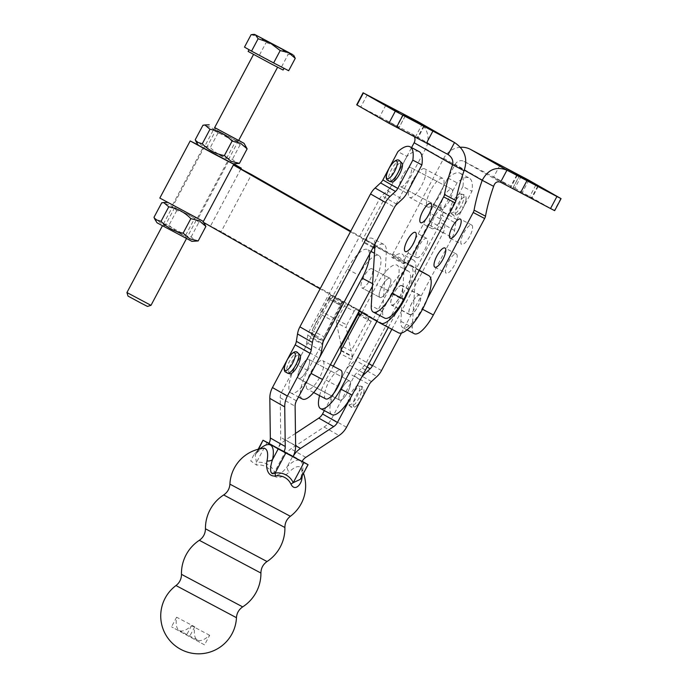 <?xml version="1.0" encoding="UTF-8"?>
<svg xmlns="http://www.w3.org/2000/svg" width="688" height="688" viewBox="0 0 688 688"><rect width="100%" height="100%" fill="white"/><g stroke="black" fill="none" stroke-linecap="round" stroke-linejoin="round"><path stroke-width="0.52" stroke-dasharray="3.44 2.58" d="M506.359 184.195L493.537 177.263L506.359 184.195M454.321 265.319A10.845 3.44 117.8 0 1 446.271 273.205A10.845 3.44 117.8 0 1 448.344 261.913A10.845 3.44 117.8 0 1 456.393 254.027A10.845 3.44 117.8 0 1 454.321 265.319M469.698 236.397A10.845 3.44 117.8 0 1 461.648 244.283A10.845 3.44 117.8 0 1 463.721 232.991A10.845 3.44 117.8 0 1 471.77 225.096A10.845 3.44 117.8 0 1 469.698 236.397M443.708 197.043A10.81 3.431 117.8 0 1 451.732 189.183A10.81 3.431 117.8 0 1 449.668 200.449A10.81 3.431 117.8 0 1 441.644 208.309A10.81 3.431 117.8 0 1 443.708 197.043M408.663 178.82A10.81 3.431 -62.2 0 0 410.727 167.554A10.81 3.431 -62.2 0 0 402.704 175.414A10.81 3.431 -62.2 0 0 400.64 186.68A10.81 3.431 -62.2 0 0 408.663 178.82M440.122 220.796A10.845 3.44 -62.2 0 0 442.195 209.496A10.845 3.44 -62.2 0 0 434.145 217.391A10.845 3.44 -62.2 0 0 432.073 228.683A10.845 3.44 -62.2 0 0 440.122 220.796M424.745 249.718A10.845 3.44 -62.2 0 0 426.818 238.426A10.845 3.44 -62.2 0 0 418.76 246.313A10.845 3.44 -62.2 0 0 416.696 257.604A10.845 3.44 -62.2 0 0 424.745 249.718M386.217 120.563L399.04 127.504L386.217 120.563M430.8 190.172A16.177 5.134 -62.2 0 0 427.712 207.028A16.177 5.134 -62.2 0 0 439.727 195.263A16.177 5.134 -62.2 0 0 442.805 178.416A16.177 5.134 -62.2 0 0 439.09 179.43A16.177 5.134 -62.2 0 0 430.8 190.172M412.654 180.6A16.177 5.134 -62.2 0 0 409.566 197.447A16.177 5.134 -62.2 0 0 421.572 185.691A16.177 5.134 -62.2 0 0 424.659 168.835A16.177 5.134 -62.2 0 0 423.868 168.637A16.177 5.134 -62.2 0 0 412.654 180.6M411.785 303.141A11.068 3.509 -62.2 0 0 409.67 314.674A11.068 3.509 -62.2 0 0 417.883 306.624A11.068 3.509 -62.2 0 0 419.998 295.092A11.068 3.509 -62.2 0 0 411.785 303.141M393.631 293.57A11.068 3.509 -62.2 0 0 391.515 305.094A11.068 3.509 -62.2 0 0 399.737 297.053A11.068 3.509 -62.2 0 0 401.844 285.52A11.068 3.509 -62.2 0 0 393.631 293.57M374.814 247.852A3.406 1.084 -62.2 0 0 374.943 247.749A31.975 10.148 117.8 0 1 383.895 244.446A31.975 10.148 117.8 0 1 386.338 252.315L382.691 311.759A25.757 8.17 -62.2 0 0 384.661 318.097M418.545 122A20.434 19.376 119.7 0 1 425.562 148.789L374.642 244.558A3.406 1.084 -62.2 0 0 373.997 248.101M414.408 136.731A6.811 6.459 -60.3 0 0 411.622 133.739L356.685 104.817M415.457 136.843L396.4 126.755L417.822 138.211L415.457 136.843L421.77 124.967M374.943 244.077A31.975 10.148 -62.2 0 0 372.466 238.418A31.975 10.148 -62.2 0 0 363.522 241.72A3.406 1.084 117.8 0 1 362.567 242.073A3.406 1.084 117.8 0 1 363.221 238.53L411.562 147.602M460.461 147.266A20.434 19.376 -60.3 0 0 443.717 158.36L392.796 254.13A3.406 1.084 -62.2 0 0 392.143 257.673A3.406 1.084 -62.2 0 0 393.097 257.321A31.975 10.148 117.8 0 1 402.041 254.027A31.975 10.148 117.8 0 1 404.492 261.887L400.846 321.33A25.757 8.17 -62.2 0 0 402.815 327.669A25.757 8.17 -62.2 0 0 421.933 308.938L427.334 298.79M521.246 176.154L514.848 188.185L464.047 161.388A6.811 6.459 119.7 0 0 455.138 164.389L404.217 260.159A3.406 1.084 117.8 0 0 403.572 263.702L392.143 257.673M414.236 333.697A25.757 8.17 117.8 0 1 412.267 327.359L415.913 267.916A31.975 10.148 -62.2 0 0 413.471 260.047A31.975 10.148 -62.2 0 0 404.527 263.349A3.406 1.084 117.8 0 1 403.572 263.702M514.848 188.185L554.666 210.657M512.801 188.271L531.858 198.368L512.801 188.271L519.199 176.248M391.541 181.881A10.81 3.431 117.8 0 1 393.613 170.676A10.81 3.431 117.8 0 1 401.663 162.772M401.465 333.035L452.179 237.652A21.62 20.502 -60.3 0 0 454.562 230.549L455.714 223.187A10.81 10.251 119.7 0 1 456.901 219.635L471.951 191.333A40.859 12.969 -62.2 0 0 469.182 177.994A40.859 12.969 -62.2 0 0 457.047 182.827L441.997 211.13A10.81 10.251 -60.3 0 0 440.81 214.69L439.649 222.043A21.62 20.502 119.7 0 1 437.276 229.147L366.618 362.043A21.62 20.502 119.7 0 1 362.051 367.994L356.59 373.077A10.81 10.251 -60.3 0 0 354.303 376.061L331.607 418.751A21.62 20.502 119.7 0 1 324.1 427.016L290.904 448.86A10.81 10.251 -60.3 0 0 287.145 452.988L302.058 461.493M324.323 410.607L345.238 371.271A21.62 20.502 119.7 0 1 349.805 365.319L355.266 360.237A10.81 10.251 -60.3 0 0 357.545 357.261L428.203 224.365A10.81 10.251 -60.3 0 0 429.398 220.814L430.55 213.461A21.62 20.502 119.7 0 1 432.933 206.348L447.983 178.046A40.859 12.969 117.8 0 1 460.109 173.213A40.859 12.969 117.8 0 1 462.886 186.551L471.951 191.333M462.886 186.551L447.836 214.854A21.62 20.502 -60.3 0 0 445.454 221.957L444.302 229.319A10.81 10.251 119.7 0 1 443.115 232.871L391.85 329.285M350.553 397.81L360.142 379.776A21.62 20.502 -60.3 0 1 361.363 377.746M419.104 151.584A40.859 12.969 -62.2 0 0 406.978 156.417L397.905 151.635M406.978 156.417L391.928 184.728A21.62 20.502 119.7 0 1 387.361 190.679L381.9 195.762A10.81 10.251 -60.3 0 0 379.621 198.737L308.964 331.633A10.81 10.251 -60.3 0 0 307.768 335.185L306.616 342.538A21.62 20.502 119.7 0 1 304.234 349.65L281.53 392.341A10.81 10.251 -60.3 0 0 280.214 397.759L280.73 437.379A21.62 20.502 119.7 0 1 278.081 448.206L292.985 456.712M400.605 186.663A10.81 3.431 -62.2 0 0 400.64 186.68A10.81 3.431 -62.2 0 0 408.715 178.717A10.81 3.431 -62.2 0 0 410.727 167.554A10.81 3.431 -62.2 0 0 402.678 175.466A10.81 3.431 -62.2 0 0 400.605 186.663M289.553 373.696A10.81 3.431 117.8 0 1 291.626 362.49A10.81 3.431 117.8 0 1 299.676 354.587M298.618 378.477A10.81 3.431 -62.2 0 0 298.652 378.495A10.81 3.431 -62.2 0 0 306.728 370.531A10.81 3.431 -62.2 0 0 308.74 359.368A10.81 3.431 -62.2 0 0 300.69 367.28A10.81 3.431 -62.2 0 0 298.618 378.477A10.81 3.431 117.8 0 1 300.622 367.409A10.81 3.431 117.8 0 1 308.74 359.368A10.81 3.431 117.8 0 1 306.771 370.454A10.81 3.431 117.8 0 1 306.633 370.72A10.81 3.431 117.8 0 1 298.652 378.495L339.657 400.124A10.81 3.431 117.8 0 1 339.623 400.106A10.81 3.431 117.8 0 1 341.695 388.909A10.81 3.431 117.8 0 1 349.745 380.997A10.81 3.431 117.8 0 1 347.732 392.16A10.81 3.431 117.8 0 1 339.657 400.124A10.81 3.431 -62.2 0 0 347.638 392.341A10.81 3.431 -62.2 0 0 347.775 392.083A10.81 3.431 -62.2 0 0 349.745 380.997A10.81 3.431 -62.2 0 0 341.626 389.038A10.81 3.431 -62.2 0 0 339.657 400.124L298.652 378.495M450.683 213.074A10.81 3.431 -62.2 0 0 450.709 213.091A10.81 3.431 -62.2 0 0 458.767 205.179A10.81 3.431 -62.2 0 0 460.831 193.982A10.81 3.431 -62.2 0 0 460.797 193.964A10.81 3.431 -62.2 0 0 452.747 201.876A10.81 3.431 -62.2 0 0 450.683 213.074M447.983 178.046L457.047 182.827M441.61 208.292A10.81 3.431 117.8 0 1 443.683 197.095A10.81 3.431 117.8 0 1 451.732 189.183A10.81 3.431 117.8 0 1 449.72 200.346A10.81 3.431 117.8 0 1 441.644 208.309A10.81 3.431 117.8 0 1 441.61 208.292M348.696 404.888A10.81 3.431 -62.2 0 0 348.721 404.905A10.81 3.431 -62.2 0 0 356.788 396.967A10.81 3.431 -62.2 0 0 358.826 385.787A10.81 3.431 -62.2 0 0 358.809 385.779A10.81 3.431 -62.2 0 0 350.76 393.691A10.81 3.431 -62.2 0 0 348.696 404.888M295.47 433.44L285.589 439.942A21.62 20.502 119.7 0 0 278.081 448.206L269.008 443.425M287.145 452.988L278.081 448.206M236.457 617.695L175.99 585.548M181.469 574.334L242.692 606.885M260.915 573.052L199.322 540.304M205.445 528.788L267.039 561.546M284.892 527.507L223.677 494.956M229.904 484.146L290.37 516.292M260.021 448.817A37.427 11.877 -62.2 0 0 257.665 451.001L255.188 454.914L256.443 462.465A18.576 17.613 -60.3 0 1 274.581 472.028C275.467 479.648 284.196 470.841 287.231 466.602A37.427 11.877 117.8 0 1 302.135 475.098L300.26 479.373L301.172 476.793A6.811 4.42 11.2 0 1 301.172 476.784A6.811 4.42 11.2 0 1 302.135 475.098L307.768 464.503M302.161 461.304L292.864 456.006L287.231 466.602A6.811 4.515 45 0 0 289.106 472.097C286.027 475.399 275.974 481.419 271.949 473.232A15.747 14.93 119.7 0 0 256.572 465.122L250.75 460.908L254.362 453.77A31.725 10.062 117.8 0 1 262.876 448.335M271.949 473.232A6.811 1.797 154.9 0 0 274.581 472.028L285.271 451.921L292.864 456.006M285.271 451.921L269.042 443.364M301.138 477.73A6.811 4.42 11.2 0 1 301.172 476.793C301.877 471.237 301.989 468.545 301.507 468.709A31.725 10.062 -62.2 0 0 289.106 472.097M267.133 442.35L256.443 462.465A6.811 1.72 80.8 0 1 256.572 465.122M258.662 449.126L257.665 451.001A6.811 4.515 -135 0 1 256.77 452.807A6.811 4.515 -135 0 1 256.762 452.816A6.811 4.515 -135 0 1 254.362 453.77M209.651 635.273L191.513 625.71A40.859 12.969 117.8 0 1 179.387 630.543A40.859 12.969 117.8 0 1 176.61 617.205L194.747 626.777A40.859 12.969 -62.2 0 0 197.525 640.107A40.859 12.969 -62.2 0 0 209.651 635.273L204.542 644.888L171.501 626.82L204.542 644.888M194.747 626.777L189.639 636.383M176.61 617.205L171.501 626.82M191.513 625.71L186.405 635.325M417.728 306.71A10.81 3.431 -62.2 0 0 417.797 306.573A10.81 3.431 -62.2 0 0 419.861 295.315A10.81 3.431 -62.2 0 0 411.906 303.038A10.81 3.431 -62.2 0 0 409.773 314.442A10.81 3.431 -62.2 0 0 417.728 306.71M399.659 297.01A10.81 3.431 -62.2 0 0 401.723 285.744A10.81 3.431 -62.2 0 0 393.768 293.475A10.81 3.431 -62.2 0 0 391.635 304.87A10.81 3.431 -62.2 0 0 399.59 297.147A10.81 3.431 -62.2 0 0 399.659 297.01M387.937 289.665A10.81 3.431 -62.2 0 0 387.98 289.571A10.81 3.431 -62.2 0 0 390.044 278.313A10.81 3.431 -62.2 0 0 382.072 286.079A10.81 3.431 -62.2 0 0 379.957 297.44A10.81 3.431 -62.2 0 0 387.937 289.665A10.81 3.431 117.8 0 1 379.974 297.448A10.81 3.431 117.8 0 1 382.081 286.096A10.81 3.431 117.8 0 1 390.062 278.322A10.81 3.431 117.8 0 1 387.955 289.665M369.843 280.007A10.81 3.431 -62.2 0 0 371.907 268.741A10.81 3.431 -62.2 0 0 363.935 276.516A10.81 3.431 -62.2 0 0 361.819 287.868A10.81 3.431 -62.2 0 0 369.8 280.102A10.81 3.431 -62.2 0 0 369.843 280.007M203.012 222.095L221.149 231.667L251.524 174.546M350.467 231.736L410.65 266.05A32.353 10.268 117.8 0 1 409.24 289.098M419.284 270.203L350.777 231.142M359.11 311.105L320.092 288.857M398.412 332.743L221.149 231.667M388.307 327.419L403.116 299.762A27.245 8.643 -62.2 0 0 410.039 281.461A27.245 8.643 -62.2 0 0 408.431 271.167A27.245 8.643 -62.2 0 0 388.324 290.757L373.274 318.862A3.406 1.084 117.8 0 1 371.881 320.806A3.406 1.084 117.8 0 1 371.176 321.305L359.755 315.276M361.922 312.705L376.895 284.729A27.245 8.643 117.8 0 1 397.002 265.138A27.245 8.643 117.8 0 1 398.619 275.432A27.245 8.643 117.8 0 1 391.687 293.733L376.947 321.279M340.999 350.785L352.419 356.814A3.406 1.084 117.8 0 1 352.144 358.07A3.406 1.084 117.8 0 1 351.491 359.549L337.301 386.054A27.245 8.643 -62.2 0 0 331.986 414.649M336.974 319.817L346.821 324.917A3.406 1.978 -62.6 0 0 346.27 326.447A3.406 1.978 -62.6 0 0 346.245 327.841L336.406 322.732A3.406 1.978 117.4 0 1 336.423 321.339A3.406 1.978 117.4 0 1 336.974 319.817L344.31 306.126A3.406 1.978 117.4 0 1 345.935 304.294A3.406 1.978 117.4 0 1 347.595 304.079L358.267 309.944A3.406 1.978 117.4 0 1 359.016 311.286M302.41 399.049A27.245 8.643 117.8 0 1 307.725 370.454L321.915 343.948A3.406 1.084 -62.2 0 0 322.56 342.469A3.406 1.084 -62.2 0 0 322.844 341.214L311.415 335.185A3.406 1.084 117.8 0 1 311.139 336.449A3.406 1.084 117.8 0 1 310.494 337.92L296.296 364.425A27.245 8.643 -62.2 0 0 290.99 393.029A27.245 8.643 -62.2 0 0 299.839 389.09A27.245 8.643 -62.2 0 0 309.557 376.181M322.844 341.214L341.601 305.704L329.681 299.633L341.601 305.704A3.406 1.084 -62.2 0 0 342.306 305.205A3.406 1.084 -62.2 0 0 343.699 303.262L358.749 275.157A27.245 8.643 117.8 0 1 378.856 255.566A27.245 8.643 117.8 0 1 380.464 265.86A27.245 8.643 117.8 0 1 373.541 284.161L372.466 286.165M369.525 254.259A27.245 8.643 -62.2 0 0 367.426 249.538A27.245 8.643 -62.2 0 0 347.32 269.128L332.27 297.233A3.406 1.084 117.8 0 1 330.885 299.177A3.406 1.084 117.8 0 1 330.171 299.676L337.653 303.855M333.431 317.942L321.425 311.526L320.109 314.055L332.115 320.479L340.758 304.251L328.752 297.835L330.403 294.928L342.409 301.344L340.758 304.251M325.708 398.877A16.22 5.143 117.8 0 1 328.873 381.849A16.22 5.143 117.8 0 1 340.844 370.187M319.524 377.635A16.22 5.143 117.8 0 1 307.553 389.305A16.22 5.143 117.8 0 1 310.718 372.277A16.22 5.143 117.8 0 1 321.778 360.417A16.22 5.143 117.8 0 1 322.689 360.615A16.22 5.143 117.8 0 1 319.524 377.635M369.8 280.093A10.81 3.431 -62.2 0 0 371.907 268.741A10.81 3.431 -62.2 0 0 363.926 276.524A10.81 3.431 -62.2 0 0 361.819 287.868A10.81 3.431 -62.2 0 0 369.8 280.093M357.442 309.187L347.595 304.079A3.406 1.978 117.4 0 1 347.621 304.096L357.468 309.196A3.406 1.978 -62.6 0 0 357.442 309.187A3.406 1.978 -62.6 0 0 355.782 309.402A3.406 1.978 -62.6 0 0 354.148 311.234L344.31 306.126M330.36 296.304L328.941 299.211L340.921 305.584L342.805 301.791L342.418 301.353L330.403 294.928L330.36 296.304M358.027 314.622L368.673 320.161L368.51 318.475A3.406 1.978 -62.6 0 0 368.871 316.618A3.406 1.978 -62.6 0 0 368.114 315.052L358.267 309.944M341.3 305.782L336.759 303.374M328.941 299.211L329.681 299.633M358.878 315.061L359.411 315.336M329.423 298.11L312.137 330.403L324.143 336.828L322.878 340.68L311.449 334.652L312.137 330.403L320.109 314.055M321.425 311.526L328.752 297.835M341.076 344.8L336.406 322.732M346.821 324.917L354.148 311.234M357.468 309.196L368.114 315.052M340.878 305.575L324.143 336.828L332.115 320.479M311.415 335.185L330.171 299.676M341.024 350.252L352.454 356.281L351.147 350.975L341.3 345.875M368.673 320.161L370.6 321.219M368.433 318.69L351.147 350.975L346.245 327.841M352.419 356.814L371.176 321.305M319.567 395.634A27.245 8.643 117.8 0 1 325.88 380.034L333.284 366.197M159.822 198.067L203.364 221.441M198.092 144.91L233.602 163.787M203.244 147.843L228.528 161.327L203.244 147.843M197.886 218.337L172.602 204.861L197.886 218.337M204.938 224.314L198.849 222.405C192.735 216.118 185.364 212.179 176.747 210.597L170.16 204.955L161.706 202.814M172.378 204.594L202.814 220.917L172.378 204.594M191.943 241.368L157.07 222.826M153.983 217.331L160.579 222.964L169.033 225.114C175.148 231.4 182.509 235.339 191.126 236.921L196.252 241.221M192.201 216.875L174.761 207.518L192.201 216.875M168.285 225.75L185.726 235.107L168.285 225.75M165.541 227.229L186.534 238.487L165.541 227.229M182.578 234.969L165.137 225.612L182.578 234.969M194.343 216.522L173.35 205.265L194.343 216.522M184.04 235.76L163.185 224.563L184.04 235.76M195.229 139.759L201.825 145.4L210.279 147.542C216.393 153.837 223.755 157.767 232.372 159.349L237.489 163.649M198.307 145.263L233.18 163.804M246.175 146.75L240.086 144.833C233.972 138.546 226.61 134.616 217.993 133.033L211.397 127.392L202.951 125.242M208.928 149.313L226.369 158.67L208.928 149.313M232.845 140.438L215.404 131.081L232.845 140.438M218.543 131.219L235.984 140.576L218.543 131.219M206.787 149.666L227.771 160.923L206.787 149.666M217.081 130.419L237.945 141.616L217.081 130.419M217.657 129.215L238.641 140.481L186.465 238.616M217.993 133.033L210.279 147.542M240.086 144.833L232.372 159.349M214.656 127.564L238.71 140.352M191.126 236.921L198.849 222.405M176.747 210.597L169.033 225.114M272.044 62.04L249.099 49.631L272.044 62.04M248.136 51.428L283.103 70.021M251.077 34.735L259.522 36.885L266.118 42.518L278.09 46.672L288.212 54.318L292.658 54.584L294.292 56.235M269.378 62.866L253.597 54.335L269.378 62.866M126.936 292.546L150.99 305.334M147.464 306.418L128.02 296.081M244.489 47.119L288.668 70.726M281.624 66.71L288.212 54.318M259.531 54.902L266.118 42.518M425.562 148.789L464.056 170.744M411.622 133.739L448.129 154.559M403.28 115.025L396.89 127.048M405.163 116.1L398.765 128.123M423.696 125.947L417.332 137.918M367.22 94.918L360.822 106.941M374.642 244.558L363.221 238.53M373.421 246.94L363.522 241.72M386.338 252.315L374.917 246.287M382.691 311.759L371.262 305.73M443.717 158.36L464.305 170.108M464.047 161.388L500.554 182.208M493.631 186.345L455.138 164.389M421.933 308.938L422.527 309.247M400.846 321.33L412.267 327.359M404.492 261.887L415.913 267.916M393.097 257.321L404.527 263.349M392.796 254.13L404.217 260.159M560.763 198.454L554.365 210.476M528.831 180.239L522.441 192.27M517.316 175.173L510.926 187.205M537.732 186.104L531.368 198.067M535.806 185.115L529.493 196.992M406.832 193.225L391.928 184.728M280.214 397.759L295.118 406.264M296.442 400.846L281.53 392.341M295.634 445.884L280.73 437.379M304.234 349.65L319.146 358.147M307.768 335.185L322.681 343.69M321.52 351.043L306.616 342.538M323.867 340.13L308.964 331.633M379.621 198.737L394.525 207.243M396.813 204.267L381.9 195.762M387.361 190.679L402.265 199.176M456.901 219.635L441.997 211.13M432.933 206.348L447.836 214.854M354.303 376.061L369.215 384.558M346.511 427.257L331.607 418.751M324.1 427.016L339.003 435.521M305.807 457.365L290.904 448.86M285.589 439.942L295.634 445.669M360.142 379.776L345.238 371.271M367.117 366.996L355.266 360.237M349.805 365.319L363.754 373.283M371.494 381.582L356.59 373.077M362.051 367.994L376.955 376.499M381.522 370.548L366.618 362.043M357.545 357.261L368.871 363.72M437.276 229.147L452.179 237.652M443.115 232.871L428.203 224.365M454.562 230.549L439.649 222.043M429.398 220.814L444.302 229.319M445.454 221.957L430.55 213.461M440.81 214.69L455.714 223.187M400.511 161.697A11.447 3.629 -62.2 0 0 400.02 161.198A11.447 3.629 -62.2 0 0 391.498 169.497A11.447 3.629 -62.2 0 0 389.279 181.4A11.447 3.629 -62.2 0 0 390.036 181.555M463.11 194.472A11.447 3.629 117.8 0 1 460.384 207.294A11.447 3.629 117.8 0 1 451.878 214.174A11.447 3.629 117.8 0 1 454.527 202.874A11.447 3.629 117.8 0 1 462.353 194.317A11.447 3.629 117.8 0 1 463.11 194.472M463.291 207.621A9.967 3.165 -62.2 0 0 465.226 197.25A9.967 3.165 -62.2 0 0 457.795 204.482A9.967 3.165 -62.2 0 0 455.86 214.854A9.967 3.165 -62.2 0 0 463.291 207.621L461.467 206.538M298.523 353.503A11.447 3.629 -62.2 0 0 298.024 353.004A11.447 3.629 -62.2 0 0 288.96 362.378A11.447 3.629 -62.2 0 0 288.048 373.369M361.105 386.278A11.447 3.629 117.8 0 1 358.405 399.083A11.447 3.629 117.8 0 1 349.891 405.989A11.447 3.629 117.8 0 1 352.54 394.688A11.447 3.629 117.8 0 1 360.366 386.131A11.447 3.629 117.8 0 1 361.105 386.278M361.329 399.393A9.967 3.165 -62.2 0 0 363.221 389.055A9.967 3.165 -62.2 0 0 355.782 396.34A9.967 3.165 -62.2 0 0 353.89 406.677A9.967 3.165 -62.2 0 0 361.329 399.393L359.48 398.352M302.29 475.554A31.725 10.062 -62.2 0 0 301.507 468.717L301.507 468.717A37.883 37.883 0 0 1 303.485 473.318M419.121 270.522L410.65 266.05M388.324 290.757L376.895 284.729M307.725 370.454L296.296 364.425M373.541 284.161L372.621 283.671M310.494 337.92L321.915 343.948M343.699 303.262L332.27 297.233M341.549 304.32L329.535 297.913M368.51 318.475L360.77 314.45M342.805 301.791L330.79 295.367M347.32 269.128L358.749 275.157M361.854 312.834L373.274 318.862M351.491 359.549L340.07 353.52M325.88 380.034L337.301 386.054M391.687 293.733L403.116 299.762M499.927 165.232L493.537 177.263M434.85 267.185L446.271 273.205M450.227 238.263L461.648 244.283M451.732 189.183L410.727 167.554L451.732 189.183M442.195 209.496L430.765 203.476M426.818 238.426L415.389 232.398M385.891 105.083L379.501 117.115M427.712 207.028L409.566 197.447M409.67 314.674L391.515 305.094M419.998 295.092L401.844 285.52M442.805 178.416L424.659 168.835M402.798 114.724L396.4 126.755M424.212 126.188L417.822 138.211M405.438 115.481L399.04 127.504M373.059 247.611L362.567 242.073M383.895 244.446L372.466 238.418M416.696 257.604L405.266 251.584M432.073 228.683L420.643 222.663M411.802 133.833L448.335 154.671M441.644 208.309L400.64 186.68L441.644 208.309M471.77 225.096L460.341 219.076M456.393 254.027L444.964 247.998M407.029 329.896L402.815 327.669M413.471 260.047L402.041 254.027M513.076 187.652L519.474 175.629M538.248 186.336L531.858 198.368M516.834 174.872L510.436 186.904M460.109 173.213L469.182 177.994M460.797 193.964L464.262 194.738C465.742 195.366 466.326 197.095 466.025 199.907C464.615 205.488 462.732 209.565 460.375 212.119C452.902 218.629 454.966 215.628 451.878 214.174L450.709 213.091M360.882 400.218L356.582 405.86L354.673 407.184L351.207 407.27L348.721 404.905M361.725 398.653L364.047 391.653L363.943 388.858L362.232 386.527L358.809 385.779M349.745 380.997L308.74 359.368L349.745 380.997M258.206 449.247L255.188 454.914L256.762 452.816M256.77 452.807C260.726 449.367 262.764 447.871 262.885 448.335M197.525 640.107L179.387 630.543M419.861 295.315L401.723 285.744M390.044 278.313L371.907 268.741L390.062 278.322M379.957 297.44L361.819 287.868L379.974 297.448M409.773 314.442L391.635 304.87M408.431 271.167L397.002 265.138M290.99 393.029L298.497 396.985M313.702 392.538L307.553 389.305M337.662 303.855L336.552 303.262M330.421 364.692L322.689 360.615M378.856 255.566L374.487 253.261M371.03 251.438L367.426 249.538M210.932 225.243L240.877 168.921M228.528 161.327L198.153 218.449M185.726 235.107L194.747 218.139L197.404 218.044M165.137 225.612L162.48 225.698M163.185 224.563L165.739 224.477L174.761 207.518L173.35 205.265M185.726 235.098L187.084 237.274M237.945 141.616L235.382 141.702L226.369 158.67L227.771 160.923M216.006 129.946L214.596 127.693L162.411 225.827M214.045 128.905L215.404 131.081L206.383 148.04L203.725 148.135M235.984 140.576L238.641 140.481M185.124 236.233L186.534 238.487M203.261 221.639L203.846 222.577M172.602 204.861L202.969 147.739"/><path stroke-width="1.03" d="M506.652 168.689L519.474 175.629L506.652 168.689M436.914 255.884A10.845 3.44 -62.2 0 0 434.85 267.185A10.845 3.44 -62.2 0 0 442.9 259.299A10.845 3.44 -62.2 0 0 444.964 247.998A10.845 3.44 -62.2 0 0 436.914 255.884M452.291 226.963A10.845 3.44 -62.2 0 0 450.227 238.263A10.845 3.44 -62.2 0 0 458.277 230.377A10.845 3.44 -62.2 0 0 460.341 219.076A10.845 3.44 -62.2 0 0 452.291 226.963M422.716 211.362A10.845 3.44 117.8 0 1 430.765 203.476A10.845 3.44 117.8 0 1 428.701 214.776A10.845 3.44 117.8 0 1 420.643 222.663A10.845 3.44 117.8 0 1 422.716 211.362M407.339 240.284A10.845 3.44 117.8 0 1 415.389 232.398A10.845 3.44 117.8 0 1 413.316 243.698A10.845 3.44 117.8 0 1 405.266 251.584A10.845 3.44 117.8 0 1 407.339 240.284M398.713 112.024L385.891 105.083L398.713 112.024M373.24 312.068L384.661 318.097A25.757 8.17 -62.2 0 0 403.787 299.357L455.069 202.908A3.406 1.084 -62.2 0 0 455.929 200.586A104.198 33.067 117.8 0 1 464.056 170.744L452.627 164.716A104.198 33.067 -62.2 0 0 444.508 194.558A3.406 1.084 117.8 0 1 443.648 196.88L392.358 293.337A25.757 8.17 117.8 0 1 373.24 312.068A25.757 8.17 117.8 0 1 371.262 305.73L374.917 246.287A31.975 10.148 -62.2 0 0 374.943 244.077M373.059 247.611L373.997 248.101A3.406 1.084 -62.2 0 0 374.814 247.852M363.083 92.785L356.685 104.817L388.918 123.212L426.5 143.113A104.198 1.032 -152 0 1 448.129 154.559L454.527 142.536A104.198 1.032 28 0 0 432.89 131.09L395.308 111.181L363.083 92.785L418.02 121.707A20.434 19.376 119.7 0 1 418.545 122L454.527 142.536C464.856 149.485 468.038 158.894 464.056 170.744M403.28 115.025L424.212 126.188L403.28 115.025M411.562 147.602L414.142 142.76A6.811 6.459 -60.3 0 0 414.408 136.731M414.142 142.76L452.627 164.716C453.461 160.605 451.964 157.225 448.129 154.559L448.335 154.671M427.334 298.79L473.224 212.48A3.406 1.084 -62.2 0 0 474.084 210.158A104.198 33.067 117.8 0 1 482.202 180.316L493.631 186.345C494.87 182.449 497.183 181.073 500.554 182.208L506.953 170.185C496.297 166.066 488.05 169.446 482.202 180.316L464.305 170.108M460.461 147.266A20.434 19.376 -60.3 0 1 470.446 149.365L528.831 180.239L561.064 198.634L556.927 196.51L550.529 208.533L520.541 192.717A104.198 1.032 28 0 0 500.554 182.208M493.631 186.345A104.198 33.067 -62.2 0 0 485.513 216.187A3.406 1.084 117.8 0 1 484.644 218.509L433.363 314.958A25.757 8.17 117.8 0 1 414.236 333.697L407.029 329.896M470.446 149.365L506.953 170.185A104.198 1.032 -152 0 1 526.931 180.686L556.927 196.51M517.316 175.173L538.248 186.336L517.316 175.173M561.064 198.634L554.666 210.657L550.529 208.533M412.817 160.141L397.767 188.443A10.81 10.251 119.7 0 1 395.48 191.419L390.027 196.51A21.62 20.502 -60.3 0 0 385.461 202.461L314.794 335.348A21.62 20.502 -60.3 0 0 312.421 342.461L311.26 349.814A10.81 10.251 119.7 0 1 310.073 353.365L287.369 396.064A21.62 20.502 -60.3 0 0 284.729 406.892L285.245 446.512A10.81 10.251 119.7 0 1 283.92 451.93L269.008 443.425A10.81 10.251 -60.3 0 0 270.332 438.007L269.816 398.386A21.62 20.502 119.7 0 1 272.465 387.559L295.169 344.86A10.81 10.251 -60.3 0 0 296.356 341.308L297.517 333.955A21.62 20.502 119.7 0 1 299.891 326.852L370.548 193.956A21.62 20.502 119.7 0 1 375.115 188.005L380.576 182.913A10.81 10.251 -60.3 0 0 382.855 179.938L397.905 151.635A40.859 12.969 117.8 0 1 410.039 146.802A40.859 12.969 117.8 0 1 412.817 160.141L421.882 164.922A40.859 12.969 -62.2 0 0 419.104 151.584L410.039 146.802M401.663 162.772A10.81 3.431 117.8 0 1 399.651 173.935A10.81 3.431 117.8 0 1 391.575 181.899A10.81 3.431 117.8 0 1 391.541 181.881L390.036 181.555A11.447 3.629 -62.2 0 0 397.862 172.989A11.447 3.629 -62.2 0 0 400.511 161.697L401.663 162.772M421.882 164.922L406.832 193.225A21.62 20.502 -60.3 0 1 402.265 199.176L396.813 204.267A10.81 10.251 119.7 0 0 394.525 207.243L323.867 340.13A10.81 10.251 119.7 0 0 322.681 343.69L321.52 351.043A21.62 20.502 -60.3 0 1 319.146 358.147L296.442 400.846A10.81 10.251 119.7 0 0 295.118 406.264L295.634 445.884A21.62 20.502 -60.3 0 1 292.985 456.712L302.058 461.493A10.81 10.251 119.7 0 1 305.807 457.365L339.003 435.521A21.62 20.502 -60.3 0 0 346.511 427.257L369.215 384.558A10.81 10.251 119.7 0 1 371.494 381.582L376.955 376.499A21.62 20.502 -60.3 0 0 381.522 370.548L401.465 333.035M391.85 329.285L372.449 365.758A10.81 10.251 119.7 0 1 370.17 368.734L364.709 373.825A21.62 20.502 -60.3 0 0 361.363 377.746M350.553 397.81L337.438 422.475A10.81 10.251 119.7 0 1 333.689 426.603L300.493 448.447A21.62 20.502 -60.3 0 0 292.985 456.712L283.92 451.93M299.693 354.595A10.81 3.431 117.8 0 1 297.655 365.767A10.81 3.431 117.8 0 1 289.588 373.713A10.81 3.431 117.8 0 1 289.553 373.696M324.323 410.607L322.534 413.97A10.81 10.251 -60.3 0 1 318.785 418.106L295.47 433.44M205.445 528.797A39.732 39.732 0 0 1 223.686 494.956L284.892 527.507C284.918 522.88 286.741 519.139 290.37 516.292L229.904 484.146A37.883 37.883 0 0 1 262.876 448.335L262.876 448.335A31.725 10.062 117.8 0 1 266.996 460.977C265.903 465.604 266.574 477.016 275.578 475.967A6.811 1.72 80.8 0 1 275.105 473.103L285.795 452.996L303.933 462.568L293.243 482.675A18.576 17.613 119.7 0 0 275.105 473.103C268.372 476.397 270.668 464.606 272.577 459.507A37.427 11.877 -62.2 0 0 260.021 448.817M175.99 585.548L236.457 617.695C236.784 613.094 238.856 609.491 242.692 606.885L181.469 574.334C181.451 578.969 179.62 582.702 175.99 585.548A37.883 37.883 0 0 0 202.676 653.6A37.883 37.883 0 0 0 236.457 617.686M199.322 540.304L260.915 573.052C261.001 568.193 263.048 564.349 267.039 561.546L205.445 528.788C205.342 533.673 203.304 537.509 199.322 540.304M229.904 484.146L229.904 484.146C229.577 488.747 227.504 492.35 223.677 494.964M302.161 461.304L308.069 464.692L300.26 479.373L293.243 482.675A6.811 1.797 154.9 0 0 290.947 484.077C294.825 492.169 301.284 484.103 301.74 479.304A6.811 4.42 11.2 0 1 301.138 477.73M308.069 464.692L303.933 462.568M285.795 452.996L278.21 448.911L272.577 459.507A6.811 4.42 -168.8 0 1 266.996 460.977M269.042 443.364L262.997 440.225L258.206 449.247M258.662 449.126L262.997 440.225M263.298 440.415L278.21 448.911M275.578 475.967A15.747 14.93 -60.3 0 1 290.947 484.077M320.092 288.857L203.012 222.095L233.387 164.974L251.524 174.546L350.777 231.142M233.387 164.974L350.467 231.736M380.464 323.274L398.412 332.743A32.353 10.268 -62.2 0 0 398.507 332.794A32.353 10.268 -62.2 0 0 422.595 309.118A32.353 10.268 -62.2 0 0 428.787 275.621L419.284 270.203M409.24 289.098A32.353 10.268 117.8 0 1 380.369 323.222A32.353 10.268 117.8 0 1 380.275 323.171L359.11 311.105M376.947 321.279L340.672 389.03A27.245 8.643 117.8 0 1 329.414 404.69A27.245 8.643 117.8 0 1 320.565 408.629L331.986 414.649A27.245 8.643 -62.2 0 0 340.835 410.719A27.245 8.643 -62.2 0 0 352.093 395.058L388.307 327.419M333.284 366.197L340.07 353.52A3.406 1.084 -62.2 0 0 340.715 352.05A3.406 1.084 -62.2 0 0 340.999 350.785L341.076 344.8M341.3 345.875L358.027 314.622L359.755 315.276A3.406 1.084 -62.2 0 0 360.46 314.777A3.406 1.084 -62.2 0 0 361.854 312.834L361.922 312.705M372.466 286.165L322.517 379.458A27.245 8.643 117.8 0 1 311.26 395.118A27.245 8.643 117.8 0 1 302.41 399.049L298.497 396.985M309.557 376.181A27.245 8.643 -62.2 0 0 311.096 373.429L362.112 278.133A27.245 8.643 -62.2 0 0 369.035 259.832A27.245 8.643 -62.2 0 0 369.525 254.259M330.421 364.692L340.844 370.187A16.22 5.143 117.8 0 1 341.162 370.411A16.22 5.143 117.8 0 1 337.679 387.206A16.22 5.143 117.8 0 1 325.708 398.877L313.702 392.538M359.016 311.286A3.406 1.978 117.4 0 1 359.033 311.518A3.406 1.978 117.4 0 1 358.672 313.35L358.887 315.061M320.565 408.629A27.245 8.643 117.8 0 1 319.567 395.634M233.602 163.787L240.766 167.898L213.056 153.424L190.189 140.945L198.092 144.91M154.946 219.438L157.07 222.826L191.943 241.368L198.178 240.938L189.725 238.788L183.128 233.155C174.52 231.572 167.15 227.633 161.035 221.347L154.946 219.438L153.983 217.331L161.706 202.814L163.632 202.53L168.758 206.83C177.375 208.412 184.737 212.351 190.851 218.638L199.305 220.779L205.893 226.421L203.846 222.577M196.192 141.866L198.307 145.263L233.18 163.804L239.424 163.374L230.97 161.224L224.374 155.583C215.757 154 208.395 150.07 202.281 143.783L196.192 141.866L195.229 139.759L202.951 125.242L204.878 124.958L209.995 129.267C218.612 130.849 225.982 134.779 232.097 141.066L240.542 143.216L247.138 148.857L244.059 143.353L214.656 127.564M277.582 67.243L238.641 140.481L217.657 129.215M239.424 163.374L247.138 148.857M209.995 129.267L202.281 143.783M232.097 141.066L224.374 155.583M238.71 140.352L244.059 143.353M183.128 233.155L190.851 218.638M198.178 240.938L205.893 226.421M161.035 221.347L168.758 206.83M203.364 221.441L159.822 198.067L190.189 140.945M284.015 68.318L283.103 70.021L271.081 63.838L248.136 51.428L249.047 49.717M293.638 55.178L295.255 58.342L288.668 52.701L292.658 54.584L254.56 34.4L288.668 52.701L280.214 50.559L270.1 42.914L258.129 38.752L255.532 35.002L253.003 34.452L251.077 34.735L244.489 47.119L251.541 51.144L258.129 38.752M126.936 292.546L128.02 296.081L140.773 302.978L147.464 306.418L150.99 305.334L126.936 292.546L162.411 225.827M280.214 50.559L273.626 62.943L288.668 70.726L295.255 58.342M273.626 62.943L251.541 51.144M432.89 131.09L426.5 143.113M363.384 92.975L356.986 104.997M395.308 111.181L388.918 123.212M402.901 115.266L396.503 127.297M454.527 142.536L418.02 121.707M374.831 247.689L373.421 246.94M403.787 299.357L392.358 293.337M455.069 202.908L443.648 196.88M455.929 200.586L444.508 194.558M474.084 210.158L485.513 216.187M473.224 212.48L484.644 218.509M422.527 309.247L433.363 314.958M526.931 180.686L520.541 192.717M382.855 179.938L397.767 188.443M310.073 353.365L295.169 344.86M272.465 387.559L287.369 396.064M284.729 406.892L269.816 398.386M270.332 438.007L285.245 446.512M296.356 341.308L311.26 349.814M312.421 342.461L297.517 333.955M299.891 326.852L314.794 335.348M385.461 202.461L370.548 193.956M375.115 188.005L390.027 196.51M395.48 191.419L380.576 182.913M333.689 426.603L318.785 418.106M322.534 413.97L337.438 422.475M295.634 445.669L300.493 448.447M370.17 368.734L367.117 366.996M363.754 373.283L364.709 373.825M368.871 363.72L372.449 365.758M389.09 168.25A9.967 3.165 117.8 0 1 396.52 161.018A9.967 3.165 117.8 0 1 394.594 171.389A9.967 3.165 117.8 0 1 387.163 178.622A9.967 3.165 117.8 0 1 389.09 168.25M289.588 373.713L288.04 373.369A11.447 3.629 -62.2 0 0 295.874 364.803A11.447 3.629 -62.2 0 0 298.523 353.503L299.676 354.587M287.085 360.099A9.967 3.165 117.8 0 1 294.524 352.815A9.967 3.165 117.8 0 1 292.624 363.161A9.967 3.165 117.8 0 1 285.185 370.436A9.967 3.165 117.8 0 1 287.085 360.099M301.74 479.304A31.725 10.062 -62.2 0 0 302.29 475.554M428.787 275.621L419.121 270.522M352.093 395.058L340.672 389.03M372.621 283.671L362.112 278.133M360.77 314.45L358.672 313.35M311.096 373.429L322.517 379.458M359.755 315.276L341.024 350.252M390.036 181.555L386.845 179.817C386.579 178.029 384.626 178.519 388.987 168.431C395.11 158.145 398.481 159.719 399.272 160.459L400.511 161.697M288.04 373.369L284.858 371.632C284.591 369.843 282.639 370.333 286.999 360.245C293.148 349.925 296.502 351.568 297.242 352.247L298.523 353.503M361.725 398.653L360.882 400.218M242.683 606.885A39.732 39.732 0 0 0 260.915 573.044M199.331 540.295A39.732 39.732 0 0 0 181.469 574.342M267.03 561.546A39.732 39.732 0 0 0 284.892 527.498M290.362 516.301A37.883 37.883 0 0 0 303.485 473.318M398.507 332.794L380.369 323.222M374.487 253.261L371.03 251.438M240.877 168.921L241.307 168.121M167.528 202.392L163.632 202.53M209.186 124.812L204.878 124.958M253.528 54.455L214.596 127.693M186.465 238.616L150.99 305.334M254.56 34.4L253.003 34.452"/></g></svg>
